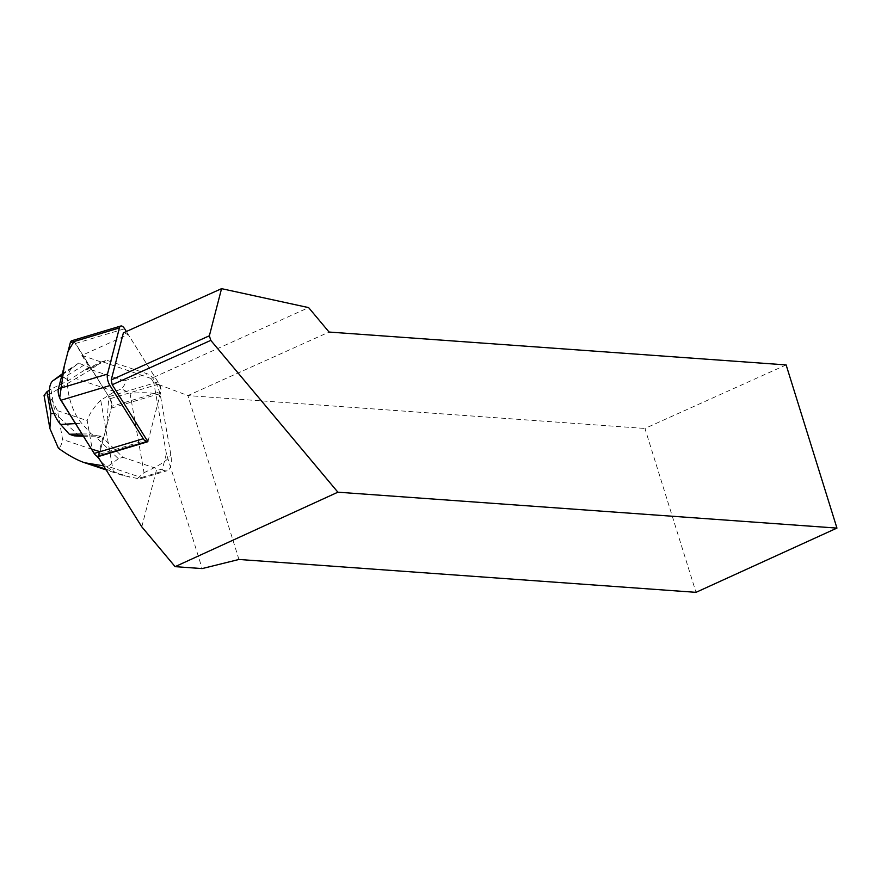 <?xml version="1.0" encoding="UTF-8"?>
<svg xmlns="http://www.w3.org/2000/svg" width="881" height="881" viewBox="0 0 881 881"><rect width="100%" height="100%" fill="white"/><g stroke="black" fill="none" stroke-linecap="round" stroke-linejoin="round"><path stroke-width="0.66" stroke-dasharray="4.41 3.3" d="M147.579 441.183A8.425 3.436 73.3 0 0 148.482 439.542L160.397 393.411A8.425 3.436 73.3 0 0 157.93 381.947L126.346 331.509M71.735 340.738A8.425 3.436 -106.7 0 1 75.535 343.48L108.837 396.67A8.425 3.436 -106.7 0 1 111.303 408.134L99.388 454.266A8.425 3.436 -106.7 0 1 97.967 456.193M98.044 456.171L102.791 437.791L122.999 457.338L156.818 468.637L162.225 469.848L166.388 453.726L202.156 568.586M141.786 526.838L156.818 468.637M786.127 364.921L644.947 428.452L696.001 592.34M238.949 559.468L187.906 395.58L644.947 428.452M166.388 453.726L153.79 382.728L187.906 395.58L329.076 332.049M153.79 382.728L151.136 378.5L308.625 307.612M81.878 355.373L102.262 362.377L90.049 368.434L81.878 355.373L128.241 334.505L123.384 332.842M147.909 441.7A5.616 2.291 73.3 0 0 148.041 441.315L160.871 391.627A5.616 2.291 73.3 0 0 159.219 383.984L128.241 334.505M102.791 437.791L103.716 437.505L111.766 406.35L160.871 391.627M90.049 368.434L90.985 368.148L110.114 398.719A5.616 2.291 -106.7 0 1 111.766 406.35M151.136 378.5L103.286 362.047L102.262 362.377M83.398 436.26L100.797 436.128L96.888 437.956L118.362 458.726L122.999 457.338M118.362 458.726L107.956 466.39L141.389 477.568L142.039 478.273L137.458 478.493L144.044 472.679L130.025 393.311L121.633 388.895C125.432 384.182 126.313 381.484 124.298 380.801L90.864 369.624L101.271 361.959L84.895 370.075L88.662 367.421L68.784 380.317L50.889 389.193L55.184 413.541L54.005 413.53M162.225 469.848L164.527 470.619A21.21 8.645 73.3 0 0 167.126 470.751A21.21 8.645 73.3 0 0 170.672 453.66L160.727 397.32A21.21 8.645 73.3 0 0 147.435 373.863L106.843 360.296L103.286 362.047M96.888 437.956L102.449 436.282L103.716 437.505M49.391 390.151L50.889 389.193M90.864 369.624L48.929 394.622L57.518 410.7L62.595 439.476C61.714 444.531 60.315 447.438 58.388 448.198M79.477 436.282L55.184 413.541M103.606 465.862L107.956 466.39M48.929 394.622L44.05 395.415M90.985 368.148L78.64 363.104L71.956 368.302A31.815 12.973 73.3 0 0 68.454 392.992A31.815 12.973 73.3 0 0 81.658 423.265L91.128 433.859L96.745 435.732L102.449 436.282M137.458 478.493L121.996 475.222L113.264 471.302L100.72 400.271L114.684 391.56L121.633 388.895M144.044 472.679C162.269 464.276 171.145 457.933 170.672 453.66M101.271 361.959L106.843 360.296M160.727 397.32C159.703 393.19 149.473 391.847 130.025 393.311M84.895 370.075L90.468 368.412M100.72 400.271C93.661 407.396 89.146 414.18 87.186 420.622L92.263 449.387C96.932 458.23 103.925 465.531 113.264 471.302M84.246 364.976L63.839 377.553L68.751 380.262L69.511 379.854M63.839 377.553L59.06 375.956M62.265 373.852L78.64 363.104M81.999 434.025L91.128 433.859M83.111 435.798L96.745 435.732M73.993 341.564L108.826 396.648L106.755 425.743L100.049 451.689M157.93 381.947L108.837 396.67M75.535 343.48L124.628 328.756M148.482 439.542L99.388 454.266M111.303 408.134L160.397 393.411M110.114 398.719L159.219 383.984M141.389 477.568L164.527 470.619M57.518 410.7L87.186 420.622M92.263 449.387L62.595 439.476M124.298 380.801L147.435 373.863M114.684 391.56L76.394 378.764M105.632 469.099L129.804 477.183M62.022 374.788L71.956 368.302M75.48 423.607L81.658 423.265M142.039 478.273L167.126 470.751M121.996 475.222L106.149 469.936"/><path stroke-width="1.32" d="M126.346 331.509L124.628 328.756A8.425 3.436 73.3 0 0 120.829 326.014A8.425 3.436 73.3 0 0 119.409 327.941L107.493 374.084A8.425 3.436 73.3 0 0 109.96 385.548L143.262 438.727A8.425 3.436 73.3 0 0 147.061 441.469A8.425 3.436 73.3 0 0 147.579 441.183M147.061 441.469L97.967 456.193A8.425 3.436 -106.7 0 1 94.168 453.451L60.866 400.271A8.425 3.436 -106.7 0 1 58.399 388.807L70.315 342.665A8.425 3.436 -106.7 0 1 71.735 340.738L120.829 326.014M175.11 566.648L202.156 568.586L238.949 559.468L696.001 592.34L836.95 528.093L786.127 364.921L329.076 332.049L308.625 307.612L221.549 288.66L209.37 335.782L210.79 340.374L337.886 492.193L175.11 566.648L141.786 526.838L97.879 456.71A5.616 2.291 73.3 0 0 98 456.325L147.722 441.403M210.79 340.374L112.239 384.733L147.909 441.7L97.879 456.71M836.95 528.093L337.886 492.193M221.549 288.66L123.384 332.842L111.204 379.964L112.239 384.733M111.204 379.964L209.37 335.782M54.005 413.53L50.845 413.497L49.898 428.507L58.388 448.198C68.156 455.257 76.922 460.102 84.664 462.745L103.606 465.862M49.898 428.507L44.05 395.415L47.001 391.704L49.391 390.151M47.001 391.704L50.845 413.497M62.265 373.852L52.871 380.768A25.285 10.308 73.3 0 0 50.096 400.381A25.285 10.308 73.3 0 0 60.58 424.433L69.357 434.245L74.136 435.842L83.398 436.26M69.357 434.245L81.999 434.025M74.136 435.842L83.111 435.798M100.049 451.689L91.415 449.057L59.699 398.003L64.313 365.89L68.123 351.167L73.993 341.564M94.168 453.451L143.262 438.727M109.96 385.548L60.866 400.271M119.409 327.941L70.315 342.665M58.399 388.807L107.493 374.084M91.514 464.386L105.632 469.099M52.871 380.768L62.022 374.788M60.58 424.433L75.48 423.607M106.149 469.936L84.664 462.745"/></g></svg>
